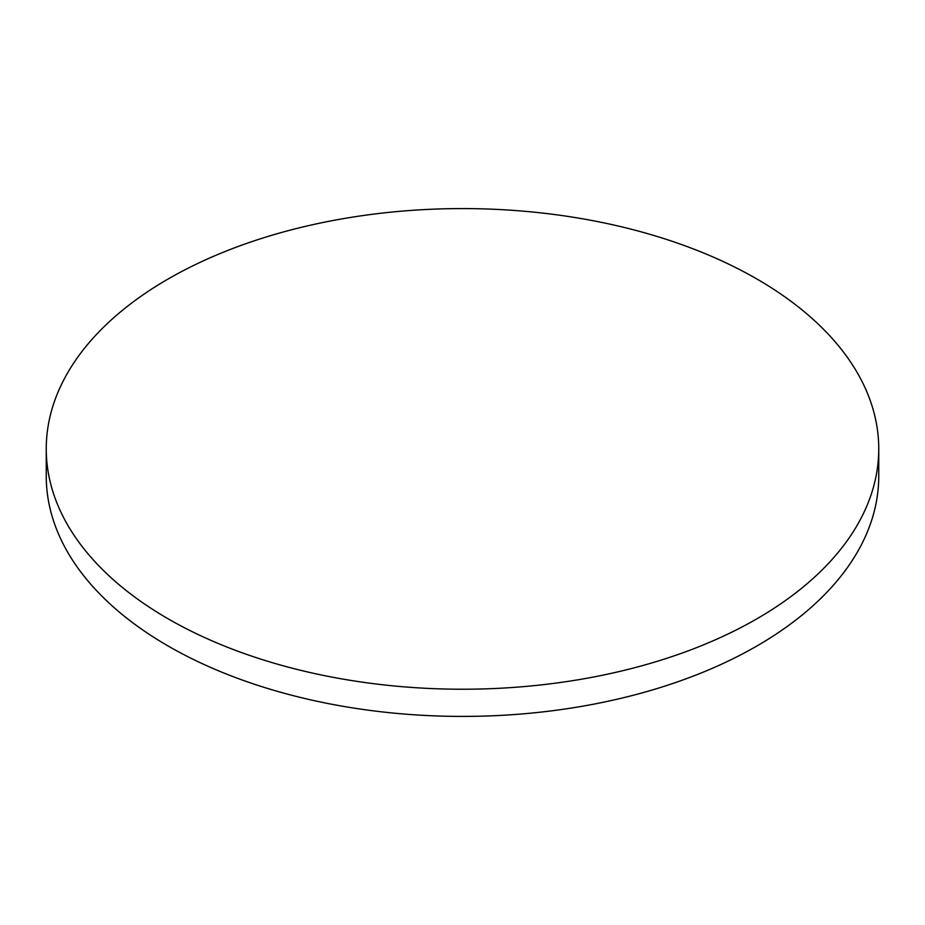 <?xml version="1.0" encoding="UTF-8"?>
<svg xmlns="http://www.w3.org/2000/svg" width="925" height="925" viewBox="0 0 925 925"><rect width="100%" height="100%" fill="white"/><g stroke="black" fill="none" stroke-linecap="round" stroke-linejoin="round"><path stroke-width="1.39" d="M168.165 618.837A416.25 240.315 0 0 0 621.797 670.937A416.25 240.315 0 0 0 878.75 448.903A416.25 240.315 0 0 0 756.835 278.968A416.25 240.315 0 0 0 303.203 226.879A416.25 240.315 0 0 0 46.25 448.903A416.25 240.315 0 0 0 168.165 618.837M46.25 448.903L46.25 476.097A416.25 240.315 0 0 0 168.165 646.032A416.25 240.315 0 0 0 621.797 698.121A416.25 240.315 0 0 0 878.75 476.097L878.75 448.903"/></g></svg>
